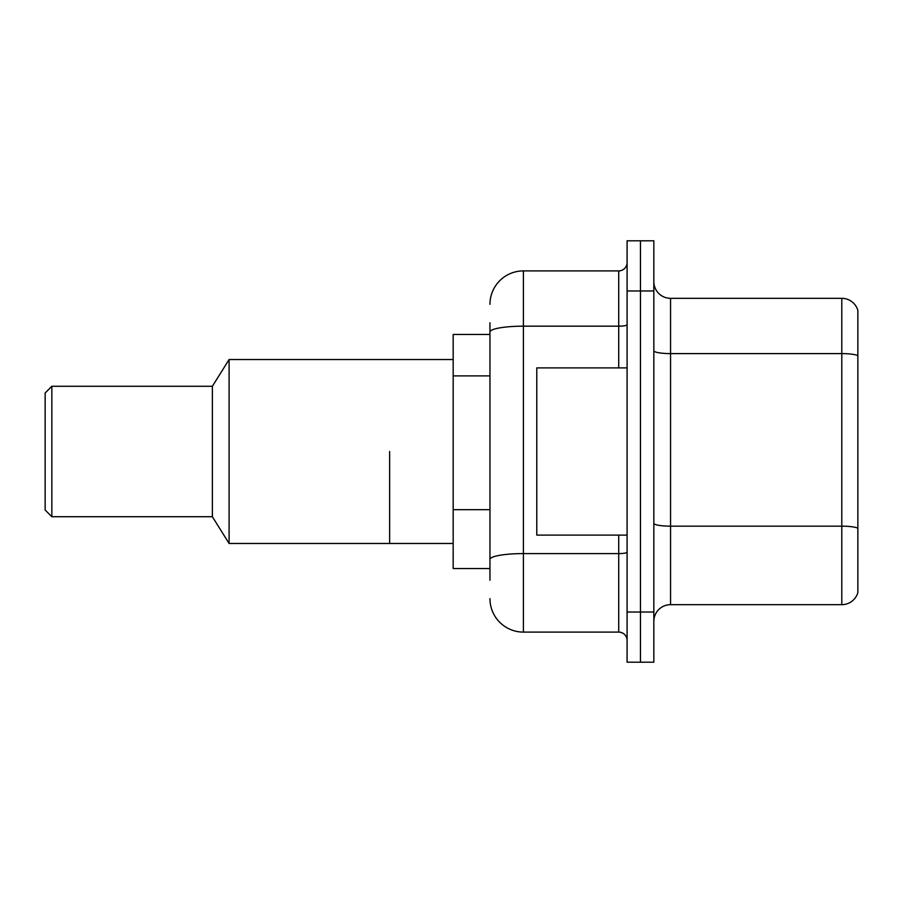 <?xml version="1.0" encoding="UTF-8"?>
<svg xmlns="http://www.w3.org/2000/svg" width="903" height="903" viewBox="0 0 903 903"><rect width="100%" height="100%" fill="white"/><g stroke="black" fill="none" stroke-linecap="round" stroke-linejoin="round"><path stroke-width="1.35" d="M489.957 364.191L489.957 322.743L489.957 334.449L453.171 334.449L453.171 568.551L489.957 568.551M489.957 580.257L489.957 322.743M627.088 612.031L627.088 662.204L640.464 662.204L640.464 612.031L640.464 662.204L653.84 662.204L653.84 612.031L640.464 612.031L640.464 290.969L640.464 612.031L627.088 612.031L627.088 290.969L640.464 290.969L640.464 240.796L640.464 290.969L653.84 290.969L653.84 612.031M653.84 290.969L653.84 240.796L627.088 240.796L627.088 290.969M489.957 304.345A33.445 33.445 0 0 1 523.401 270.9L523.401 632.1L618.724 632.1L618.724 535.107M523.401 270.9L618.724 270.9A8.364 8.364 0 0 0 627.088 262.536M489.957 565.21L489.957 521.381M627.088 640.464A8.364 8.364 0 0 0 618.724 632.1M523.401 632.1A33.445 33.445 0 0 1 489.957 598.655M653.84 621.399A16.717 16.717 0 0 1 670.557 604.671L841.799 604.671L841.799 298.329L670.557 298.329A16.717 16.717 0 0 1 653.84 281.601A16.717 16.717 0 0 0 670.557 298.329L670.557 604.671M857.85 310.361A16.717 16.717 0 0 0 841.799 298.329A16.717 16.717 0 0 1 857.85 310.361L857.85 592.639A16.717 16.717 0 0 1 841.799 604.671M627.088 367.893L536.788 367.893L536.788 535.107L627.088 535.107M389.633 451.5L389.633 543.471L389.633 451.5M453.171 359.529L229.091 359.529L229.091 543.471L453.171 543.471M229.091 359.529L212.374 386.281L212.374 516.719L229.091 543.471M212.374 386.281L51.843 386.281L51.843 516.719L212.374 516.719M51.843 386.281L45.15 392.974L45.15 510.026L51.843 516.719M489.957 375.896L453.171 375.896M489.957 509.676L453.171 509.676M627.088 552.139A8.364 1.456 0 0 1 618.724 553.595L523.401 553.595A33.445 5.813 180 0 0 489.957 559.409M489.957 331.977A33.445 5.813 180 0 1 523.401 326.175L618.724 326.175L618.724 270.9M618.724 367.893L618.724 326.175A8.364 1.456 0 0 0 627.088 324.719M857.85 355.692A16.717 2.901 180 0 0 841.799 353.604L670.557 353.604A16.717 2.901 0 0 1 653.84 350.691M857.85 528.266A16.717 2.901 180 0 0 841.799 526.167L670.557 526.167A16.717 2.901 -0 0 1 653.84 523.266"/></g></svg>
